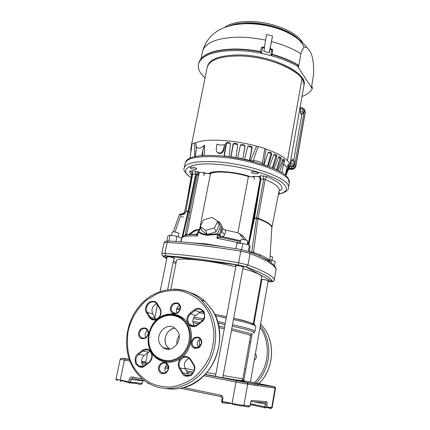 <?xml version="1.0" encoding="UTF-8"?>
<svg xmlns="http://www.w3.org/2000/svg" width="430" height="430" viewBox="0 0 430 430"><rect width="100%" height="100%" fill="white"/><g stroke="black" fill="none" stroke-linecap="round" stroke-linejoin="round"><path stroke-width="0.64" d="M278.468 194.209C286.627 192.054 288.433 188.743 283.891 184.271L283.606 184.002C277.689 176.536 239.838 165.27 216.145 164.308C190.469 162.002 178.02 169.554 190.339 177.069L191.124 177.617M186.303 160.777L187.926 159.186C192.683 156.074 202.412 154.907 217.107 155.681C241.407 156.52 280.118 168.178 286.321 176.106L288.089 178.111L289.127 180.401M243.074 267.309L243.875 267.116C243.364 266.541 241.407 265.993 238.01 265.471L235.28 265.52L235.957 265.987M268.32 281.075L269.046 280.924C268.605 280.451 266.858 279.978 263.805 279.505L261.182 279.5L261.811 279.892M173.924 258.5L174.693 258.333C174.102 257.753 172.107 257.194 168.716 256.662L166.448 256.705L167.098 257.14M271.835 228.013L271.862 227.61C271.615 225.126 266.982 222.176 257.962 218.757L256.441 218.51L251.668 252.636M251.856 251.996L259.677 254.598C266.224 257.527 269.594 259.639 269.787 260.935L271.857 227.626M262.891 175.886L267.369 176.773C266.304 177.052 265.579 177.929 265.186 179.407L260.902 179.057L260.091 175.838L262.891 175.886L263.697 179.111L256.457 218.386L254.512 218.279L254.576 217.951L258.038 218.279C262.295 219.8 265.917 221.525 268.9 223.466C272.491 226.395 271.507 225.917 271.9 227.529L279.188 190.554C279.64 187.297 274.974 183.583 265.186 179.407L257.973 218.666L253.377 253.345M175.005 232.012L181.03 214.796L179.278 214.796L173.311 231.818M182.739 237.156L188.582 211.818L189.651 212.194L187.969 211.42L180.944 241.864M187.921 211.63L188.609 211.694L187.948 211.501M278.871 192.172L279.629 192.855L278.656 193.242M253.668 171.608C256.506 171.962 258.091 172.548 258.425 173.354L256.097 173.817C253.27 173.462 251.69 172.876 251.356 172.064L253.668 171.608M192.027 167.232C194.86 167.609 196.472 168.2 196.859 169.011L194.881 169.404C192.059 169.033 190.452 168.436 190.06 167.619L192.027 167.232M269.906 261.859L269.787 260.945L269.599 261.65M257.973 218.666L256.441 218.51M181.261 214.828L181.691 213.979C182.653 214.129 183.588 213.689 184.492 212.651L181.691 213.979L181.261 214.828C183.529 214.85 184.97 213.968 185.583 212.183L185.9 211.135L187.969 211.42L195.672 174.166L191.801 173.903L187.12 199.563M254.259 218.08L254.56 218.037M254.533 218.166L254.237 218.203M197.58 229.781L197.644 229.432M260.601 179.1L254.254 218.01L254.576 217.951L260.902 179.057L260.585 179.138L254.275 217.983M267.369 176.773C279.145 181.933 283.827 186.335 281.419 189.969L279.161 190.7M185.9 211.135L192.699 173.795L192.543 170.748L195.521 171.119L195.672 174.166L198.552 175.257M260.107 179.917L260.456 179.917M208.641 173.596C212.635 169.877 234.866 171.414 250.335 176.687M251.738 176.789L254.012 176.316L258.656 176.66L260.091 175.838M281.419 189.969L279.591 190.318M191.78 174.016L191.801 173.903C191.914 172.462 191.264 171.522 189.84 171.086L192.543 170.748M195.521 171.119L198.8 172.059C197.569 172.183 196.746 172.946 196.327 174.354L188.63 211.598M198.8 175.29L199.181 172.279L203.535 172.602L207.308 173.5M260.558 178.219L258.537 176.456M260.424 177.826L258.656 176.66C259.725 177.262 260.193 178.348 260.064 179.912M254.436 179.487L254.012 176.316M203.535 172.602L204.067 175.687M198.8 172.059L199.181 172.279L197.295 174.892L189.651 212.194L189.995 212.318M236.763 380.442L245.992 382.222L236.763 380.442M241.886 405.259L241.429 406.033L232.141 404.173L232.259 403.517M133.961 382.517L133.794 383.334L130.247 382.872M259.741 383.952L268.315 385.602L259.741 383.952M264.665 406.732L264.273 407.565L255.646 405.839L255.812 404.899M231.469 403.351L232.195 403.507M249.131 405.861L248.443 407.049L249.97 405.92L250.91 401.55L251.899 400.416C251.297 400.545 250.819 401.443 250.459 403.12M251.018 401.598L265.202 402.802L266.648 401.738C267.132 401.948 267.261 402.851 267.041 404.442L266.589 407.076L265.143 408.14L264.945 406.791L250.432 403.781M148.113 383.049L148.259 383.77L147.511 382.684M141.524 383.334L140.664 384.458L142.05 383.388L130.602 382.152L129.183 383.254L128.801 381.84L129.355 379.158L131.155 379.47L132.537 378.362M222.154 398.373L221.133 396.686L220.853 395.213C222.369 395.713 223.052 396.842 222.901 398.594L222.38 401.448L222.654 402.915L222.262 402.76L221.525 401.228L232.093 403.485L235.968 382.034L203.89 375.734M232.238 403.63L222.455 402.77M128.758 382.598L124.759 381.663L124.894 381.023M254.286 360.27C256.468 358.62 256.957 356.556 255.737 354.067L255.452 353.68M245.815 369.305L244.659 368.746M247.664 383.603L248.825 382.829M253.791 320.678L254.415 321.231M260.069 327.633L260.876 328.837C267.594 337.378 273.389 363.307 254.415 382.711M249.368 342.463L250.642 342.344M151.032 351.665C145.023 342.366 148.818 324.87 158.057 318.651C167.533 310.879 181.761 313.067 187.964 323.629L188.238 324.096C194.618 333.266 190.936 351.493 181.315 357.781C171.452 365.683 157.1 362.791 151.29 352.138L151.032 351.665M206.389 308.848L206.588 309.154C210.351 314.814 212.796 322.806 213.92 333.126C214 340.485 212.63 348.295 209.808 356.551C205.927 364.742 200.514 371.902 193.57 378.024C185.996 383.033 178.197 386.043 170.183 387.054C162.535 386.941 155.789 385.5 149.946 382.732C142.126 377.825 136.616 372.412 133.424 366.489L133.241 366.166C128.264 358.459 126.517 347.01 128.006 331.831C130.403 320.361 136.826 308.573 146.737 299.963L157.53 293.513C165.227 290.906 172.597 289.997 179.643 290.793C193.027 293.604 201.589 301.511 206.384 308.837L206.389 308.848M163.11 347.612C171.618 354.341 183.846 340.393 177.569 331.068L175.203 328.375C166.781 321.07 154.037 334.911 160.282 344.505L163.11 347.612L169.393 348.934C165.899 346.193 164.534 342.404 165.292 337.561C166.706 332.121 169.909 328.988 174.913 328.154C167.383 328.541 162.341 339.254 166.598 345.881L169.393 348.934L170.081 349.079M200.273 339.356C197.273 341.151 196.472 343.677 197.87 346.94L198.262 347.488M167.254 364.613C164.835 366.543 164.249 368.945 165.502 371.816L165.948 372.455M147.474 330.562C145.093 332.465 144.501 334.803 145.7 337.571L145.716 337.598M150.011 351.262L144.303 355.384C141.486 358.039 140.857 361.125 142.416 364.64L143.604 366.123M202.826 310.868L199.891 312.137L195.596 315.48C192.704 318.2 192.108 321.296 193.796 324.779L194.715 325.929M151.29 352.138C148.957 348.891 146.044 348.246 142.556 350.203L138.014 353.729C135.283 355.449 134.542 358.851 135.789 363.941C139.116 367.537 142.05 368.268 144.593 366.123L149.178 362.581C152.333 359.561 153.037 356.078 151.29 352.138M189.109 358.383C184.647 360.582 183.368 364.092 185.271 368.913L188.06 373.627L189.77 375.508M179.536 305.585C176.644 307.332 175.838 309.767 177.106 312.889M156.773 303.843C152.311 305.929 150.962 309.315 152.725 313.997L155.961 319.254M168.275 367.252L165.416 366.672M198.429 347.408L199.391 344.339L199.499 339.764M179.068 335.373L176.993 340.366L176.832 344.554M242.224 380.588C248.072 381.985 241.59 380.996 222.778 377.626M215.468 376.293L205.201 374.39M193.478 372.176L186.4 370.821M180.089 308.52L176.972 308.133M261.623 276.915L261.633 276.872C261.73 276.205 260.892 275.383 259.123 274.394C255.979 272.674 250.55 270.744 242.837 268.599M235.807 266.783C208.829 260.085 175.639 256.952 176.494 260.784L170.791 289.245M253.904 324.091L261.859 279.624C263.423 279.419 265.536 279.753 268.191 280.623L250.421 382.05L243.762 380.781L252.233 333.427M167.662 289.61L173.983 258.193L173.629 257.914C170.737 256.968 168.576 256.613 167.157 256.844L160.121 291.513M243.133 266.976L242.902 266.745C239.962 265.751 237.666 265.391 236.016 265.659L215.451 376.39L222.471 377.739L222.751 377.776L243.133 266.976M268.239 281.537L272.195 281.446L245.664 266.745L239.058 265.133L165.373 255.785L163.255 256.253L166.953 257.844M173.435 260.924L176.214 262.198M260.972 280.564L261.671 280.656M147.7 352.74L145.662 362.764L147.662 363.183M266.939 259.967L266.858 259.688M175.924 241.493L176.977 236.269L181.535 238.021L180.767 241.848M176.977 236.269L170.129 235.156L167.953 235.812L166.883 241.069M168.931 241.079L170.129 235.156M220.918 237.285L216.881 238.209L217.548 234.409L206.846 235.264L202.234 234.243L198.23 232.281L197.359 236.016L197.537 233.297M271.083 262.682L271.545 260.075L269.857 259.795M274.474 265.848L275.227 261.58L271.545 260.075M235.893 248.701L236.935 243.1L242.799 243.423L241.649 249.653M249.19 251.577L250.126 246.481L249.438 245.127L242.799 243.423M248.309 251.297L249.438 245.127M178.294 236.774L178.977 233.372L178.638 233.038C175.779 232.001 173.634 231.657 172.194 232.012L171.511 235.382M183.594 217.134L181.336 216.742M272.007 260.263L272.582 257.027L270.088 256.07M247.255 244.568L247.68 240.762C244.783 239.66 242.499 239.322 240.832 239.736L240.176 243.278M188.786 218.381L189.92 218.596M186.803 234.237L185.55 234.269L186.663 234.947M192.307 173.758L184.207 214.07M240.225 243.02L216.881 238.209L218.897 235.135L219.494 235.221L219.864 236.71L220.488 237.209L240.504 241.504M248.648 243.815L248.25 243.719M217.548 234.409L218.951 234.812L217.429 233.802L217.548 234.409M217.946 222.063C220.337 224.197 220.929 226.411 219.714 228.712L217.429 233.802L207.034 234.699L202.562 233.694L198.681 231.743L197.746 232.356L197.483 233.528M197.752 232.388L197.859 232.044M181.976 237.785C183.266 236.183 188.394 235.592 197.365 236.016L196.349 234.527M250.862 233.63L252.313 224.987L252.738 225.019M203.954 173.252L210.469 173.731C214.731 170.608 234.355 171.978 248.422 176.542L254.372 176.983M186.642 235.054L199.025 172.887M219.714 228.712L221.23 229.717L218.897 235.135L220.429 237.215M222.681 228.604L225.03 229.894C225.917 231.109 225.761 232.625 224.562 234.447L221.853 231.544L219.708 235.355L219.864 236.71L220.687 237.242M200.219 226.363L201.718 230.442L207.142 234.49L215.903 231.985L219.112 225.46L217.704 221.353L212.205 217.413L203.53 219.902L200.219 226.363L205.653 230.405L214.468 227.878L215.903 231.985M200.794 227.922L198.681 231.743L197.897 231.974L200.53 227.207M196.193 234.511L196.897 234.328M256.076 204.497L249.223 241.176M247.701 242.149L248.604 242.509L249.002 241.149M188.157 234.812L194.36 230.394L197.176 229.588L194.301 231.001L194.36 230.394M210.469 173.731L199.724 228.663M225.03 229.894L237.914 232.807L242.617 235.667L246.487 240.268M248.422 176.542L237.914 232.807M248.604 242.509L260.467 177.934M220.579 237.209L220.079 236.849L220.515 237.215M222.197 237.51L223.132 236.833L240.644 240.746M220.606 237.209L219.494 235.221M223.503 229.254L222.831 229.045L221.762 225.895L221.23 229.717L221.853 231.544L222.831 229.045L222.557 228.249M224.562 234.447L223.132 236.833L220.117 235.86M207.142 234.49L205.653 230.405M214.468 227.878L217.704 221.353M194.231 231.066L189.119 234.705M244.208 239.73L239.499 233.872M241.251 236.22L242.617 235.667M293.685 166.539L294.781 164.862L304.134 111.666L305.214 112.128L295.937 165.389L294.34 167.824L291.406 168.463L291.669 166.969L293.685 166.539L294.34 167.824M303.784 109.709L304.553 109.43L305.257 112.504L295.931 165.657C295.286 167.856 293.776 168.877 291.406 168.727L288.992 168.318M294.781 164.862L295.883 165.281L295.931 165.657M302.537 108.064L304.553 109.43L305.257 112.504M290.105 163.658L290.449 163.422C292.964 165.507 295.157 160.551 291.857 160.234L292.384 159.428M303.757 112.139L301.763 114.703L300.559 113.493L300.403 111.864C301.618 112.031 302.392 111.558 302.731 110.445C302.661 108.86 301.806 108.209 300.167 108.494L300.651 110.462L300.403 111.864M290.659 160.514L291.604 161.675L290.449 163.422M300.167 108.494L299.92 108.204M294.684 163.663L294.668 163.868C293.9 166.286 292.287 167.044 289.825 166.141M291.604 161.675L291.857 160.234M301.763 114.703L293.754 160.132M278.049 170.613L283.015 159.095L284.601 160.137L283.821 164.26L286.686 167.275L288.471 164.287L288.912 165.201L288.686 166.168L287.466 166.023M264.805 148.543L258.339 146.533C256.495 150.796 254.856 155.542 253.421 160.772C257.151 160.841 260.01 161.573 261.999 162.965L262.311 163.459L264.805 148.543L266.03 149.129C276.608 152.908 283.779 156.794 287.541 160.782C289.841 163.319 290.438 165.572 289.336 167.528L288.998 168.345M266.03 149.129L263.671 164.722M268.293 152.349L270.373 153.182L271.432 152.962L269.11 152.037L268.18 152.585L264.004 164.835M271.432 152.962L271.803 154.026L270.776 154.241L270.373 153.182M268.11 166.286L271.803 154.026M273.846 154.692L275.42 155.45L276.646 155.311L274.625 154.349L273.76 154.875L269.39 166.775M276.646 155.311L276.915 156.369L275.721 156.504L275.42 155.45M272.986 168.237L276.915 156.369M278.618 157.143L279.677 157.762L281.043 157.708L279.366 156.735L278.575 157.24L274.098 168.727M281.043 157.708L281.198 158.756L279.871 158.81L279.677 157.762M277.124 170.146L281.198 158.756M194.693 156.627L194.65 142.964L192.102 143.883L190.033 158.047L191.834 157.38M244.579 159.191L249.491 160.331L251.846 148.103L251.217 147.081L251.598 146.646L248.685 145.958L247.691 146.555M251.217 147.081L248.368 146.41M242.837 158.821L244.896 146.523L244.224 145.528L244.358 145.039L241.386 144.464L241.316 144.969L240.322 145.646L237.709 157.837L242.837 158.821L242.778 159.186M244.224 145.528L241.316 144.969M237.72 144.663L234.232 143.824L233.27 144.539L230.958 156.783L235.968 157.541M237.134 144.26L237.016 143.722L234.054 143.281L234.232 143.824M230.453 143.421L229.749 142.733L226.863 142.432L227.293 143.002L226.374 143.76L224.374 156.025L229.104 156.541M230.114 143.303L227.293 143.002M288.777 167.168L289.25 167.243L289.164 166.426M282.526 159.659L283.123 160.116L284.601 160.137M190.909 152.037L190.802 148.909L191.893 145.313M194.65 142.964L195.752 142.792C205.594 138.304 233.388 139.669 256.581 146.195L258.339 146.533M279.726 171.511L283.198 161.153L283.123 160.116M276.431 169.807L279.871 158.81M272.373 167.979L275.721 156.504M267.589 166.098L270.776 154.241M289.25 167.243L288.917 168.178L288.374 168.087M285.418 174.843L289.229 166.437M251.598 146.646L252.222 147.678L251.846 148.103M242.81 159.197L244.503 159.492L247.675 146.608L248.685 145.958M249.491 160.331L249.422 160.664M240.322 145.646L240.386 145.157L241.386 144.464M237.634 158.202L237.709 157.837M244.358 145.039L245.03 146.044L244.896 146.523M233.27 144.539L233.092 144.012L234.054 143.281M230.899 157.122L230.958 156.783M237.016 143.722L237.715 144.7L235.925 157.853L237.613 158.197M226.374 143.76L225.96 143.201L226.863 142.432M224.331 156.3L224.374 156.025M229.749 142.733L230.458 143.679L229.072 156.848L230.738 157.1M283.821 164.26L286.686 167.275M196.505 148.097L196.365 146.802L196.505 148.049L195.263 156.515M195.983 152.37L196.37 148.167L195.752 142.792M202.621 155.601L202.691 150.989L201.788 155.66M202.691 150.989L204.46 145.028L204.298 155.51M249.588 160.707L253.421 160.772L253.383 161.664M250.378 160.901L256.581 146.195M262.01 164.179L262.311 163.459L262.977 164.491M204.46 145.028C201.197 148.474 198.499 149.065 196.365 146.802M225.96 143.201L224.035 156.267M233.092 144.012L230.743 157.068M240.386 145.157L237.623 158.143M242.816 159.138L245.03 146.044M249.594 160.68L252.222 147.678M223.767 150.263L223.288 149.833C221.514 153.252 219.332 153.902 216.742 151.79L216.215 149.414L216.897 144.109C219.284 145.206 221.88 145.351 224.68 144.544L223.767 150.263C222.417 153.746 220.364 154.537 217.607 152.623M285.773 173.096L288.686 166.168M285.73 175.569L288.917 168.178M288.761 168.861L285.81 175.639M285.337 175.236L286.971 167.173M283.66 163.69L281.94 172.817M223.288 149.833L224.68 144.544M303.843 86.021L303.87 85.887C304.241 83.673 303.607 81.313 301.967 78.808L301.962 78.808C295.26 67.403 263.262 55.696 237.639 55.943C219.273 56.357 209.104 60.248 207.136 67.612L207.109 67.746M287.417 160.643L301.967 78.808L287.412 160.643M271.749 49.063L272.577 49.713L272.711 50.552L272.104 54.261L272.652 50.315L270.067 49.364L270.051 48.751L272.566 35.98L269.153 52.691M270.153 48.638L271.803 49.079L270.852 55.502L260.967 53.25L261.209 52.051C251.996 50.251 243.127 49.348 234.592 49.337C213.377 49.901 201.45 54.406 198.81 62.861L198.536 63.989C197.795 67.268 198.784 70.687 201.503 74.245L205.008 78.115M303.817 86.172L303.87 85.887C307.848 73.573 269.873 55.491 237.639 55.938C219.268 56.357 209.104 60.243 207.131 67.607L191.194 146.318M304.015 85.07L304.042 84.936C308.02 72.579 270.067 54.47 237.833 54.938C219.467 55.362 209.297 59.27 207.325 66.661L207.169 67.424M311.476 87.575L313.583 74.202C314.045 61.275 312.18 52.804 307.988 48.789C305.321 45.3 302.962 46.983 300.909 53.836L298.436 67.607L298.667 65.811L298.237 65.145L297.748 65.091L297.576 66.29L312.239 88.741L312.395 87.602L311.739 85.935M297.748 65.091C290.524 60.866 281.795 57.335 271.561 54.486L272.066 54.309M269.379 52.589L264.197 51.53L263.934 51.175L264.455 48.042L262.128 47.612L261.3 47.923L261.467 47.526M260.532 51.546L261.392 47.66M261.542 53.309L262.811 46.951L261.338 47.768M264.477 47.3L264.455 48.042M260.661 51.622L261.209 52.051M271.561 54.486L271.362 55.696L270.852 55.502M264.428 47.289L266.466 34.529L272.566 35.98M269.438 52.471L270.067 49.364M301.989 96.519C307.111 94.562 310.524 91.966 312.239 88.741M297.576 66.29C290.347 62.076 281.607 58.544 271.362 55.696M260.967 53.25C251.749 51.45 242.869 50.541 234.334 50.53C213.103 51.073 201.17 55.561 198.536 63.989M302.43 42.5C297.082 31.567 269.653 20.807 247.411 21.5C236.871 21.796 229.217 23.817 224.449 27.568M288.68 169.054L290.97 169.441L293.276 169.151M288.783 168.823L291.416 169.269L294.754 168.307L295.872 166.249L305.273 112.397M270.427 281.725C272.615 281.924 273.894 281.333 274.27 279.941L276.098 269.433C275.689 267.519 273.346 265.219 269.062 262.536C264.735 259.844 258.398 256.85 250.056 253.56L247.959 265.02L246.003 266.885C262.526 273.077 271.233 277.904 272.125 281.36C272.142 281.725 271.04 281.811 268.82 281.634L268.229 281.58M248.873 251.502L249.518 251.765C257.866 255.097 264.262 258.193 268.712 261.058C273.174 263.918 275.646 266.595 276.125 269.089L275.893 268.234M278.436 194.365C285.611 192.317 288.949 190.092 288.444 187.695C291.927 179.267 250.147 163.706 215.752 161.804C196.236 160.847 185.717 162.911 184.196 168.001C182.976 170.081 185.271 173.338 191.097 177.767M289.261 183.067L289.277 182.97C292.798 174.322 251.099 158.6 216.731 156.81C197.225 155.918 186.701 158.079 185.153 163.298L184.223 167.872M166.749 258.86L163.411 256.366C162.954 255.882 163.766 255.705 165.846 255.823C175.504 256.474 186.545 257.575 198.961 259.139C211.426 260.714 224.584 262.676 238.424 265.03L246.003 266.885M175.918 263.665L173.145 262.37M261.617 280.957L260.913 280.887M238.424 265.03L238.623 262.719C209.765 257.882 185.196 254.802 164.91 253.474L165.846 255.823M272.125 281.36L273.507 281.053L274.265 279.871C273.453 276.318 264.686 271.368 247.959 265.02L238.623 262.719L240.757 251.211C211.969 246.454 187.432 243.547 167.146 242.488L164.91 253.474C162.905 253.356 161.852 253.474 161.75 253.84L162.056 255.323L163.411 256.366M269.153 281.661L268.82 281.634M168.829 241.074L168.286 241.047L167.146 242.488C165.142 242.396 164.083 242.552 163.975 242.955L161.75 253.824M250.056 253.56C247.675 252.652 244.573 251.873 240.757 251.211L241.219 249.577L249.518 251.765L250.056 253.56M249.631 251.813L251.862 251.996M259.677 254.598L260.161 256.387M241.284 249.588L241.219 249.577C212.764 244.88 188.453 242.036 168.286 241.047C166.249 240.725 164.814 241.359 163.975 242.945M261.719 257.145L269.787 260.935M254.211 218.327L254.512 218.279L248.712 244.939M185.819 211.447L188.555 211.947M248.416 244.863L254.189 218.359L248.432 244.869M179.294 214.774C179.692 214.081 180.412 213.801 181.455 213.947L181.567 213.963M189.969 212.452L189.625 212.318L185.136 235.425M192.791 231.91L192.726 232.238M195.5 230.367L195.435 230.727M194.177 231.383L194.242 231.034M253.764 218.736L259.768 181.756M191.565 175.203C190.178 173.693 189.603 172.322 189.84 171.086M129.398 359.706L122.738 358.292L129.274 359.367M141.545 361.383L145.802 362.082M265.202 402.802L265.401 404.157L264.945 406.791L271.765 407.436L275.071 388.15L274.566 386.844L246.616 382.496L205.094 374.503M193.452 372.229L186.416 370.853M168.28 367.306L165.383 366.742M147.56 363.259L141.594 362.092M274.098 386.64L250.443 381.942M242.606 380.416L243.788 380.647M221.09 396.675L180.697 388.322M144.899 380.921L132.58 378.368L132.203 376.954C130.784 376.841 129.833 377.578 129.355 379.158M266.648 401.738L251.899 400.416M267.041 404.442L254.34 401.878M142.835 380.491L142.583 380.786L142.685 380.459M142.158 383.366L142.583 380.786L131.155 379.47L130.602 382.152L120.244 380.05L120.631 381.453M220.853 395.213L183.798 387.581M142.583 379.093L132.203 376.954M266.503 407.361L270.352 408.478L272.201 407.409L275.49 388.193L247.664 384.167L243.875 405.495L250.056 405.915L250.545 403.12M192.586 373.514L187.394 372.498M168.232 368.736L164.932 368.085M146.103 364.387L141.932 363.57M129.968 361.221L124.388 360.125L120.244 380.05L116.062 378.959L120.19 359.227L120.841 358.4C121.459 358.475 119.621 357.814 125.205 358.91L124.388 360.125L120.19 359.227M221.633 401.222L222.047 398.373L222.901 398.594M248.443 407.049L241.81 405.662L248.502 407.043L250.056 405.915M232.232 403.652L222.654 402.915M232.093 403.485L243.875 405.495M246.616 382.496L247.126 382.727L247.664 384.167L235.968 382.034L236.736 380.69M255.737 405.334L250.228 404.931M264.912 407.033L264.622 406.968L264.912 407.017M124.84 381.281L120.196 380.776M140.664 384.458L133.859 383.033L140.75 384.458L142.212 383.393L142.738 380.792M125.318 358.91L129.403 359.733M254.065 385.097L255.441 383.829M256.21 383.065C270.411 369.117 272.942 344.215 262.209 328.278L260.408 325.72M256.909 385.511L258.269 384.253M258.941 383.592C273.12 369.773 275.619 344.957 264.853 329.138L260.736 323.871L264.885 329.154C275.7 345.021 273.174 369.805 258.989 383.603M254.689 319.705L254.055 319.184L254.689 319.705M254.856 318.759L254.211 318.318M242.794 379.201L243.681 380.625M249.454 341.974L249.986 342.447M151.242 351.202C152.903 354.223 155.106 356.647 157.848 358.48C167.109 363.608 175.865 362.065 184.121 353.858C191.248 344.398 192.334 334.588 187.389 324.419L182.745 318.877C178.746 315.652 174.22 314.233 169.167 314.615C174.236 314.223 178.756 315.642 182.745 318.877C173.5 312.578 164.453 313.373 155.612 321.264C147.866 330.433 146.377 340.383 151.15 351.122M186.534 324.741C190.431 329.934 192.307 346.473 179.788 356.637C166.673 365.704 154.343 357.228 151.704 351.176L151.457 350.735C147.753 345.403 146.205 329.396 158.288 319.436C170.936 310.395 183.416 318.227 186.271 324.301L186.534 324.741M192.038 346.123C193.151 348.45 195.526 348.929 199.16 347.564C201.826 344.452 202.465 341.823 201.084 339.684L200.875 339.318C199.746 337.007 197.375 336.539 193.763 337.921C191.113 341.012 190.474 343.624 191.834 345.763L192.038 346.123M197.289 347.805L193.989 347.01L192.71 345.451C190.21 341.065 195.967 335.395 199.611 338.673L200.735 340.022M159.229 371.396C160.282 373.735 162.588 374.245 166.136 372.928C168.77 369.854 169.42 367.241 168.098 365.081L167.904 364.715C166.824 362.382 164.523 361.888 160.997 363.221C158.385 366.269 157.729 368.87 159.035 371.025L159.229 371.396M164.582 373.073L161.562 372.573L159.922 370.703C157.67 366.537 162.685 361.039 166.302 363.715L167.673 365.183M139.266 336.642C140.271 338.878 142.497 339.329 145.937 337.991C148.495 334.975 149.145 332.438 147.882 330.38L147.694 330.03C146.673 327.805 144.453 327.364 141.035 328.719C138.487 331.707 137.842 334.234 139.083 336.292L139.266 336.642M144.002 338.281L141.362 337.658L139.965 335.997C137.767 331.922 142.9 326.477 146.34 329.24L147.495 330.525M171.135 311.642C172.194 313.868 174.478 314.287 177.999 312.895C180.595 309.847 181.234 307.3 179.912 305.257L179.713 304.913C178.638 302.698 176.354 302.29 172.855 303.693C170.28 306.724 169.64 309.256 170.941 311.293L171.135 311.642M179.6 305.714C182.03 309.917 176.192 315.631 172.898 312.39L175.709 313.276L172.898 312.39L171.812 311.019C169.382 306.751 175.193 301.15 178.643 304.445L179.579 305.606M190.108 292.567C195.704 294.367 200.735 297.34 205.201 301.484L212.157 309.912C221.918 325.193 222.154 347.612 212.296 364.656C202.46 381.711 183.674 391.381 166.625 388.629M173.328 289.127C183.873 289.03 193.177 292.647 201.235 299.979L208.254 308.498C219.558 326.123 217.838 353.057 203.745 370.612C189.743 388.247 165.926 393.445 148.775 383.436C142.158 379.593 136.869 374.234 132.913 367.365M144.776 365.468C142.755 366.833 140.75 366.967 138.756 365.86L136.751 363.753C135.181 360.19 135.821 357.061 138.675 354.368L144.303 355.384M197.252 324.795C194.752 326.456 192.355 326.445 190.071 324.763L188.808 323.296C187.098 319.764 187.711 316.62 190.641 313.857L195.596 315.48M187.964 323.629C190.415 326.854 193.457 327.461 197.096 325.445L201.826 321.796C204.685 319.99 205.389 316.544 203.938 311.46C200.342 307.982 197.257 307.348 194.672 309.557L189.995 313.196C186.797 316.254 186.12 319.732 187.964 323.629M158.057 318.651C161.073 315.787 161.825 312.486 160.315 308.751L157.471 303.994C156.111 301.108 153.177 300.597 148.662 302.462C145.351 306.466 144.544 309.772 146.248 312.384L149.043 317.152C151.473 320.398 154.477 320.898 158.057 318.651M190.812 359.566C188.184 356.104 185.018 355.508 181.315 357.781C178.203 360.679 177.445 364.113 179.041 368.085L182.057 373.229C183.502 376.368 186.636 377.035 191.452 375.239C194.951 371.052 195.763 367.542 193.876 364.699L190.812 359.566L190.517 360.028L193.355 364.704M185.271 368.913L180.095 368.069L179.24 368.44M189.356 375.637L184.819 374.879L182.917 372.853L180.095 368.069C176.322 362.307 183.691 354.035 188.894 358.217L190.49 359.931M193.425 364.823L193.677 364.344M182.057 373.229L182.917 372.853L188.06 373.627M199.891 312.137L194.994 310.465L190.641 313.857L189.995 313.196M197.359 324.714L197.424 325.204M201.826 321.796L201.756 321.312M194.349 309.799L194.994 310.465C197.633 308.649 200.149 308.686 202.53 310.573C205.406 314.169 205.115 317.754 201.665 321.328L197.262 324.736C194.14 326.44 191.742 326.451 190.071 324.763L194.279 326.004M148.474 352.138L142.905 351.068C145.044 349.542 147.173 349.413 149.296 350.676C152.795 354.229 152.72 358.034 149.065 362.092L149.178 362.581M149.178 362.055L144.797 365.403L144.91 365.892M138.014 353.729L138.675 354.368L142.905 351.068L142.244 350.434M144.91 365.36L144.797 365.403C142.749 366.844 140.734 366.994 138.756 365.86L142.669 366.457M154.913 319.469L151.322 318.447L149.893 316.829L149.043 317.152M159.912 308.933L160.127 308.417M159.831 308.794L157.213 304.483L157.471 303.994M152.725 313.997L147.28 312.395C143.658 306.88 151.231 298.753 156.004 303.053L157.176 304.37M155.321 318.372L149.893 316.829L147.28 312.395L146.431 312.712M250.647 335.357L250.588 335.663L247.847 334.389L231.49 330.283M223.159 375.557L242.843 378.884L250.588 335.663M166.921 364.844L167.496 364.962M192.823 321.274L200.1 322.543M218.73 326.085L224.573 327.284M231.754 328.837L248.621 333.099C251.528 334.062 252.136 334.594 250.437 334.69M253.173 332.772C254.995 332.643 254.388 332.062 251.351 331.025C247.669 329.794 241.3 328.171 232.248 326.155M225.067 324.607L218.031 323.161M202.777 320.253L193.312 318.592M254.99 331.224L254.995 331.208C255.028 330.896 254.071 330.407 252.125 329.74C248.363 328.461 241.827 326.784 232.517 324.698M225.341 323.15L217.564 321.559M203.669 318.904L194.016 317.211M255.866 326.316L255.871 326.295C255.909 325.951 254.958 325.424 253.023 324.725C249.276 323.381 242.762 321.656 233.469 319.533M226.304 317.963L215.355 315.727M204.314 313.647L199.133 312.728M179.831 309.718L176.579 309.299M254.162 325.161C256.629 324.376 249.808 322.091 233.694 318.308M226.535 316.722L214.677 314.298L226.529 316.738M203.799 312.261L200.547 311.685M184.991 368.392L194.199 370.155M206.851 372.547L215.855 374.218M224.304 328.735L219.037 327.649M198.526 323.758L192.995 322.796M199.391 344.339L200.885 344.65M190.641 242.73L205.094 243.767L227.142 247.341M247.712 243.552L248.459 242.493M190.431 234.603L197.225 234.038M304.134 111.666L303.87 110.085M289.712 166.641L291.669 166.969M291.406 168.727L289.1 168.071M294.792 162.411L294.765 162.782C293.959 165.217 292.33 165.921 289.885 164.889M303.741 112.284L303.865 111.058C303.429 112.681 302.328 113.493 300.559 113.493M300.651 110.462L299.721 109.322M210.528 173.698L209.775 173.258M210.383 172.914L211.173 173.36M287.874 165.077L288.912 165.201M283.236 159.132L282.929 159.132M279.366 156.735L278.952 156.756M274.625 154.349L274.087 154.424M269.11 152.037L268.422 152.198M284.633 161.175L283.198 161.153M264.036 164.733L267.25 165.969M260.558 51.552L261.268 47.988M228.83 26.09C233.608 24.042 239.72 22.941 247.164 22.779C266.294 22.269 290.04 30.095 298.947 39.538M245.836 23.489L235.344 24.617M265.622 40.151C255.974 38.114 246.653 37.12 237.661 37.173C216.774 37.904 205.094 42.624 202.611 51.337L200.966 58.679M300.909 53.836C293.126 48.789 283.327 44.698 271.518 41.554M303.86 47.612C301.806 35.894 271.593 22.666 246.718 23.473M290.97 169.441L291.416 169.269M288.444 187.695L289.277 182.97L288.089 178.111M209.641 173.36L209.856 173.688M163.11 256.285L166.743 258.892M276.103 269.508L274.27 279.941M195.542 230.679L195.607 230.313M209.345 173.65C208.109 170.941 233.329 170.387 250.179 176.671M185.174 163.19L187.926 159.186M265.116 404.098L265.326 402.883M205.072 374.525L247.126 382.727L274.566 386.844C275.114 386.855 275.426 387.301 275.49 388.193M250.249 404.818L255.759 405.221M120.19 380.717L124.85 381.222M141.599 362.114L147.538 363.275M165.373 366.763L168.28 367.333M186.432 370.88L193.441 372.251M266.509 407.35L270.943 408.312C271.276 408.586 271.695 408.285 272.201 407.409M116.062 378.959C115.826 379.808 116.422 380.308 117.852 380.459M258.322 384.264L256.952 385.517M243.708 380.631L242.794 379.174M249.405 342.242L249.916 342.387L249.454 341.968M157.848 358.48C155.079 356.642 152.854 354.207 151.183 351.176M200.745 340.119C203.245 344.446 197.51 350.213 193.989 347.01L197.359 347.789M167.786 365.478C170.038 369.606 165.034 375.196 161.562 372.573L164.744 373.025M147.592 330.799C149.796 334.83 144.636 340.383 141.362 337.658L144.082 338.27M132.854 367.263C121.529 347.343 126.011 319.038 142.411 302.779C158.681 286.38 184.744 284.579 201.235 299.979L205.201 301.484L212.017 309.632C230.286 335.335 214.468 380.152 184.083 387.5M188.894 358.217L190.485 359.98M193.35 364.753L190.517 360.028M189.576 375.578L184.819 374.879C189.947 378.868 197.155 370.477 193.376 364.801M179.573 305.66L178.643 304.445M147.565 330.751L146.34 329.24M167.764 365.435L166.302 363.715M200.724 340.071L199.611 338.673M154.945 319.463L151.322 318.447C155.44 322.054 163.362 315.948 159.863 308.912M159.831 308.853L157.213 304.483M156.004 303.053L157.176 304.424M165.442 366.618L168.27 367.198M254.184 332.363L254.995 331.208L255.871 326.295C254.125 323.505 246.734 320.85 233.689 318.329M203.804 312.277L200.525 311.702M186.378 370.784L193.495 372.149M205.223 374.363L215.473 376.261M222.788 377.588C235.925 380.168 242.568 381.028 242.719 380.163L242.843 378.884M176.956 308.16L180.084 308.541M253.232 323.785L261.633 276.872M154.838 317.555L157.418 304.832M247.46 243.471L248.642 243.842M182.1 237.419C182.6 236.801 183.33 234.269 196.161 234.533L197.467 233.549M221.762 225.895C220.697 223.068 219.192 221.439 217.236 221.02M199.488 229.093L194.188 231.378L189.388 234.678M294.668 163.868L294.765 162.782C294.819 161.019 293.986 159.89 292.282 159.406M299.914 108.242L300.371 108.806M303.886 110.945C303.757 108.516 302.467 107.419 300.016 107.661M289.852 165.082L304.042 84.936M231.152 172.382L231.077 172.763M243.165 174.661L243.09 175.048M260.897 51.616C251.862 49.869 243.16 48.998 234.785 48.993C213.597 49.509 201.611 54.132 198.81 62.861M297.952 64.871C290.787 60.63 282.112 57.077 271.927 54.212M262.811 46.951L264.509 47.305M246.626 23.462L246.798 23.462C262.891 23.096 282.768 28.455 293.695 35.916M202.632 51.251C205.674 40.253 212.651 32.481 223.552 27.934C229.932 25.413 236.333 24.381 238.215 24.204L245.057 23.682C268.551 23.392 294.598 31.062 307.988 48.789"/></g></svg>

